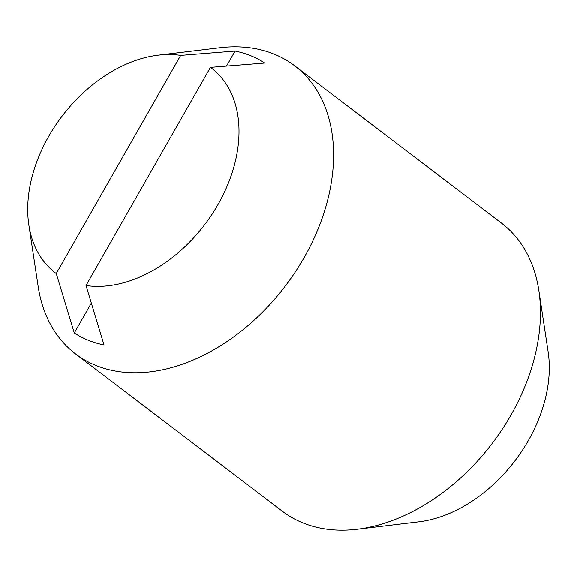 <?xml version="1.0" encoding="UTF-8"?>
<svg xmlns="http://www.w3.org/2000/svg" width="577" height="577" viewBox="0 0 577 577"><rect width="100%" height="100%" fill="white"/><g stroke="black" fill="none" stroke-linecap="round" stroke-linejoin="round"><path stroke-width="0.87" d="M158.055 55.197L219.801 47.761A180.976 125.945 127.3 0 1 294.638 65.771L501.514 223.155A180.976 125.945 127.3 0 1 538.839 290.469A180.976 125.945 127.3 0 1 510.933 415.101A180.976 125.945 127.3 0 1 357.199 529.239A180.976 125.945 127.3 0 1 282.362 511.229L75.486 353.845A180.976 125.945 127.3 0 1 38.161 286.531L28.85 225.037A128.736 89.586 127.3 0 1 48.699 136.381A128.736 89.586 127.3 0 1 158.055 55.197A128.736 89.586 127.3 0 1 180.688 55.392L235.07 51.072A165.303 115.039 127.3 0 1 264.814 63.052L210.439 67.372L86.002 285.536L104.026 344.945A165.303 115.039 127.3 0 1 74.282 332.965L56.25 273.556A128.736 89.586 127.3 0 1 28.85 225.037M538.839 290.469L548.15 351.963A128.736 89.586 127.3 0 1 528.301 440.619A128.736 89.586 127.3 0 1 418.945 521.803L357.199 529.239M294.638 65.771A180.976 125.945 127.3 0 1 304.057 257.724A180.976 125.945 127.3 0 1 75.486 353.845M210.439 67.372A128.736 89.586 127.3 0 1 217.991 204.547A128.736 89.586 127.3 0 1 86.002 285.536M235.07 51.072L226.509 66.074M91.31 303.105L74.282 332.965M56.25 273.556L180.688 55.392"/></g></svg>
